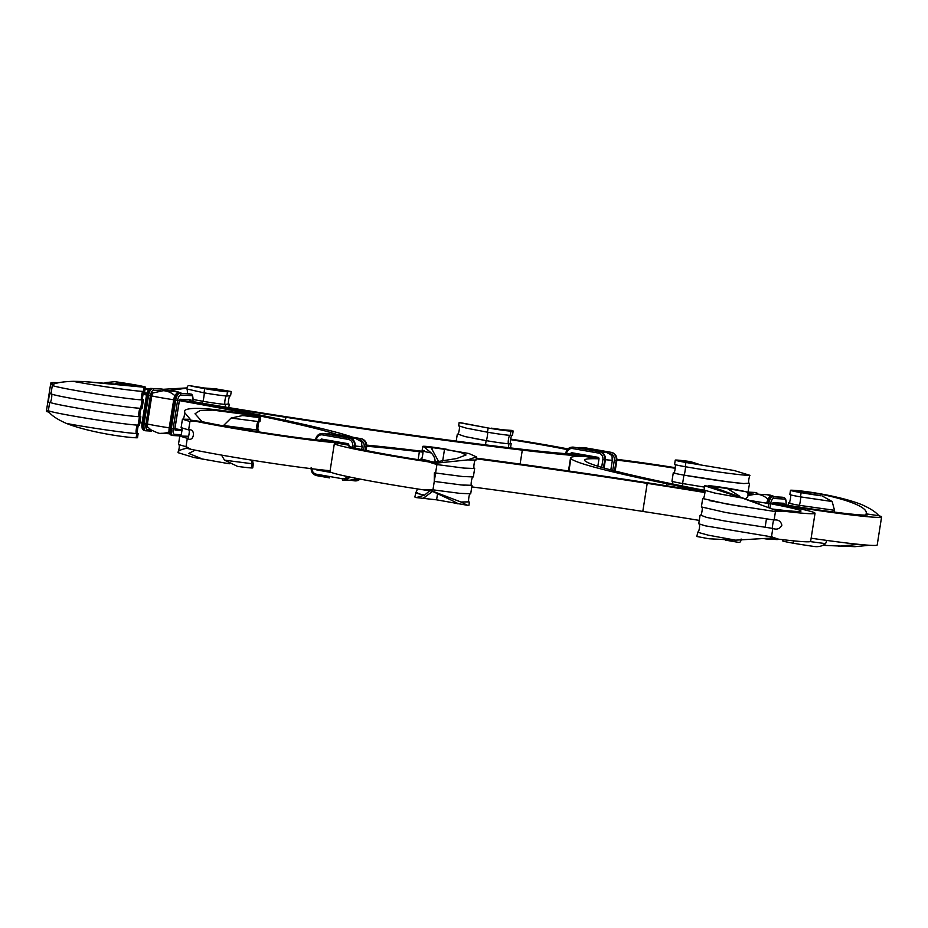 <?xml version="1.0" encoding="UTF-8"?>
<svg xmlns="http://www.w3.org/2000/svg" width="928" height="928" viewBox="0 0 928 928"><rect width="100%" height="100%" fill="white"/><g stroke="black" fill="none" stroke-linecap="round" stroke-linejoin="round"><path stroke-width="1.39" d="M771.481 536.848L772.595 536.987L771.493 536.848L770.704 538.124L778.546 539.168L771.493 536.848L772.804 528.426C776.771 529.958 779.798 528.902 781.863 525.248C780.935 521.258 778.36 519.518 774.126 520.005L775.448 511.583L782.942 511.096A86.652 3.631 8.9 0 0 815.039 513.265A86.652 3.631 8.9 0 0 772.641 503.44M742.249 498.046L704.688 485.785L704.016 490.077L714.769 493.046L742.214 498.046L775.1 510.052L775.448 511.583L727.146 504.101L702.693 498.498L701.382 506.92L725.882 512.534L774.126 520.005C773.465 518.311 771.667 529.726 772.804 528.426L724.513 520.944L706.614 517.406L700.617 515.133M778.093 539.11A1.427 1.311 93.1 0 1 777.049 539.574L778.534 539.168A86.652 3.631 8.9 0 0 810.643 541.337L815.039 513.265M775.1 510.052L782.942 511.096M772.467 509.043A72.442 3.028 8.9 0 0 800.992 511.061A72.442 3.028 8.9 0 0 771.992 504.043M700.06 515.342L698.738 523.763L705.303 525.828L771.493 536.848M770.704 538.124L735.602 540.154L709.038 538.774L696.754 536.477L697.972 531.976M735.602 540.154L708.145 535.154L697.427 532.185M741.112 539.017C740.996 541.859 739.871 542.926 737.737 542.219M735.452 540.154L709.038 538.774M704.688 485.785L716.184 487.026L712.75 486.991L759.417 504.09M739.245 495.923L727.366 488.557L745.648 491.689A28.443 1.195 8.9 0 0 731.241 488.836A17.62 0.742 8.9 0 0 708.424 485.669M745.648 491.689C747.829 492.06 748.513 493.8 747.701 496.909L746.124 498.545M747.91 495.854L747.701 496.909L747.91 495.854M699.271 520.399A253.124 10.602 8.9 0 0 642.802 511.421A378.763 15.857 8.9 0 0 471.784 486.898M704.944 492.536A253.124 10.602 8.9 0 0 647.199 483.349A378.763 15.857 8.9 0 0 476.18 458.826M422.913 452.133A378.763 15.857 8.9 0 0 419.375 451.716L418.122 459.662M704.909 491.921A267.345 11.194 8.9 0 0 646.48 482.63A392.985 16.46 8.9 0 0 476.284 458.142M422.716 451.321A392.985 16.46 8.9 0 0 410.095 449.813A267.345 11.194 -171.1 0 0 366.699 445.127M766.435 518.972L765.113 527.394M727.366 488.557L716.184 487.026M725.464 540.131L730.487 540.224M467.526 459.894L476.482 456.901L475.983 460.079L467.608 459.905L436.926 463.095L436.914 464.568L463.93 468.095L474.66 468.501L473.338 476.922L462.631 476.516L435.592 472.99L434.269 481.412L461.286 484.938L472.027 485.344L470.705 493.766L459.998 493.371L432.958 489.833L432.529 491.167L423.876 489.914L432.958 489.833L434.269 481.412L434.385 472.816L435.592 472.99L436.914 464.568L428.272 461.842A86.652 3.631 -171.1 0 1 334.37 443.48A86.652 3.631 -171.1 0 1 336.377 443.027M423.876 489.914A86.652 3.631 -171.1 0 1 329.974 471.552L334.37 443.48M349.346 445.347A72.442 3.028 -171.1 0 0 348.418 445.684A72.442 3.028 -171.1 0 0 434.316 462.132L436.926 463.095L428.272 461.842M432.274 461.831L421.208 458.919M432.529 491.167L461.019 502.025L468.976 501.851M461.019 502.025L467.526 505.308L436.589 499.832L437.564 493.638M429.722 490.75L424.653 495.076C415.663 493.278 413.354 492.466 417.716 492.629M424.653 495.076L416.324 497.582A28.443 1.195 -171.1 0 1 414.851 496.956L415.93 492.606M436.589 499.832L416.324 497.582M431.856 491.063L450.904 499.948L458.386 503.765L457.098 503.73M476.482 456.901L468.918 453.514L444.512 449.303L460.566 452.319L466.018 454.975L456.785 458.502L434.316 462.132M438.654 461.645L431.172 447.853L433.005 447.679L424.235 447.052A28.443 1.195 -171.1 0 1 422.762 446.426A28.443 1.195 -171.1 0 1 424.966 446.31A17.62 0.742 -171.1 0 1 447.783 449.477M424.316 450.521C419.966 450.358 422.275 451.17 431.253 452.957L431.265 452.968M424.235 447.052L431.253 452.957C434.084 455.892 435.336 459.012 435.012 462.341M366.699 446.264A253.124 10.602 -171.1 0 1 419.375 451.716M442.656 461.112L444.512 449.303L433.005 447.679M423.307 498.174L432.622 491.411M878.839 515.724L866.102 513.845C870.22 502.964 808.856 490.46 799.634 491.585L791.862 490.228C802.221 490.471 838.819 495.587 861.578 504.565C870.186 508.358 875.939 512.082 878.839 515.724L881.194 516.455A86.652 3.631 -171.1 0 1 881.6 516.908A86.652 3.631 -171.1 0 1 772.688 503.394M881.6 516.908L877.204 544.98A86.652 3.631 -171.1 0 1 811.13 538.205M865.905 515.086L866.102 513.845A72.442 3.028 -171.1 0 1 867.552 514.704A72.442 3.028 -171.1 0 1 784.485 504.728M821.048 495.807L804.425 492.838L821.048 495.807A28.443 1.195 -171.1 0 1 801.142 492.664A17.62 0.742 -171.1 0 1 790.494 490.297L789.844 494.508A17.62 0.742 8.9 0 0 800.481 496.874L832.149 501.526L834.527 510.307L799.159 505.296A17.62 0.742 -171.1 0 1 788.522 502.941A17.62 0.742 -171.1 0 1 788.881 502.848M834.527 510.307L834.527 512.105M869.443 545.27L854.966 546.673L822.985 545.328M826.894 540.432L825.56 543.634L810.237 541.604M825.56 543.634C822.231 546.29 818.09 547.195 813.137 546.337A28.443 1.195 -171.1 0 1 793.231 543.193A17.62 0.742 -171.1 0 1 782.582 540.838L782.768 539.667M858.771 544.353L838.32 546.256M822.231 495.993L832.149 501.526M790.494 490.297A17.62 0.742 -171.1 0 1 791.862 490.228M704.793 491.179A267.345 11.194 -171.1 0 1 666.977 483.755A392.985 16.46 -171.1 0 1 570.871 458.594A267.345 11.194 8.9 0 1 570.534 457.887A267.345 11.194 8.9 0 1 585.696 456.541M704.201 490.297A253.124 10.602 -171.1 0 1 677.533 485.008A378.763 15.857 -171.1 0 1 584.907 460.752A253.124 10.602 8.9 0 1 584.582 460.079A253.124 10.602 8.9 0 1 598.305 458.792M799.588 491.875L803.845 492.733M675.468 467.712A86.652 3.631 8.9 0 0 616.923 459.36M675.41 468.315A72.442 3.028 8.9 0 0 616.876 460.172M749.058 483.152L743.769 483.569L728.294 481.876L683.924 475.124L682.614 483.546L704.48 487.119M748.014 492.084L749.534 483.523M682.718 486.063L682.625 483.546A17.62 0.742 -171.1 0 1 671.965 481.18L673.287 472.758A17.62 0.742 8.9 0 0 683.924 475.124C707.832 479.208 727.274 481.98 742.272 483.453M683.924 475.124C684.342 476.656 686.128 465.241 685.247 466.703C711.544 471.331 745.37 475.832 749.952 475.333L734.094 470.496L685.908 462.48L685.247 466.703A17.62 0.742 -171.1 0 1 674.598 464.336L675.259 460.126A17.62 0.742 8.9 0 0 685.908 462.48L734.094 470.496M749.766 475.345L749.534 476.366C748.455 480.368 748.328 482.664 749.14 483.233L749.14 483.233M694.098 463.478L684.168 461.402L690.374 461.587A28.443 1.195 8.9 0 0 676.628 460.056A17.62 0.742 8.9 0 0 675.259 460.126M690.374 461.587L698.714 464.22M684.168 461.402L689.179 462.666M47.896 410.559L49.161 412.276L46.806 411.545L48.349 410.721L49.671 402.3C47.258 404.852 49.66 389.656 50.994 393.878L52.316 385.456L51.202 383.461A86.652 3.631 -171.1 0 1 50.796 383.02A86.652 3.631 -171.1 0 1 58.557 382.73M51.086 393.901L50.994 393.878C52.861 392.625 51.075 404.04 49.671 402.3C56.144 405.211 124.456 416.185 139.432 416.718L138.11 425.14C123.064 424.595 54.764 413.621 48.349 410.721M143.04 393.808A86.652 3.631 -171.1 0 1 146.543 394.365M46.806 411.545A86.652 3.631 -171.1 0 1 46.4 411.092L50.796 383.02M139.85 422.681A72.442 3.028 -171.1 0 1 142.03 423.029M72.987 381.315L83.671 381.524L144.049 387.231L143.388 391.442C133.087 391.001 96.094 385.665 73.01 381.327C63.765 381.628 57.281 382.591 53.557 384.204L51.202 383.461M142.889 394.388A72.442 3.028 -171.1 0 1 146.427 394.957M53.557 384.204L52.316 385.456C58.8 388.368 127.09 399.33 142.065 399.875L140.743 408.297C125.698 407.752 57.397 396.778 50.994 393.878M140.488 416.452A17.62 0.742 -171.1 0 1 140.801 416.637A17.62 0.742 -171.1 0 1 139.432 416.718C137.657 417.948 139.444 406.522 140.743 408.297A17.62 0.742 8.9 0 0 142.123 408.216L143.434 399.794A17.62 0.742 -171.1 0 1 142.065 399.875C140.29 401.093 142.088 389.679 143.388 391.442A17.62 0.742 8.9 0 0 144.756 391.372L145.418 387.162A17.62 0.742 -171.1 0 1 144.049 387.231L136.277 385.886L83.671 381.524M49.161 412.276C52.072 415.918 57.814 419.642 66.422 423.435C89.633 427.808 126.556 433.109 136.787 433.562C135.024 434.791 136.81 423.365 138.11 425.14A17.62 0.742 8.9 0 0 139.478 425.059L140.801 416.637M66.422 423.435C89.181 432.413 125.779 437.529 136.138 437.772A17.62 0.742 -171.1 0 0 137.506 437.703L138.156 433.492A17.62 0.742 -171.1 0 1 136.787 433.562L136.138 437.772M115.258 383.658L131.498 384.633L114.863 381.663A28.443 1.195 -171.1 0 1 134.769 384.807A17.62 0.742 -171.1 0 1 145.418 387.162M114.863 381.663L105.015 382.672M179.649 399.991A267.345 11.194 -171.1 0 1 265.42 416.173A392.985 16.46 -171.1 0 1 352.93 437.262M182.039 430.511L175.148 430.14L174.824 428.701L179.324 400.618A253.124 10.602 -171.1 0 1 254.864 414.92A378.763 15.857 -171.1 0 1 336.922 434.466M174.824 428.701L174.928 428.701A253.124 10.602 -171.1 0 1 182.027 429.954M132.066 384.726L136.277 385.886M188.651 429.919L188.628 429.919C190.263 428.597 188.477 440.011 187.305 438.341L179.788 436.056L178.466 444.477L186.911 446.971L185.983 446.762L186.644 448.282L190.994 449.291L185.983 446.762L187.305 438.341C193.975 443.271 196.26 428.04 188.628 429.919L189.938 421.498L195.39 421.219A86.652 3.631 8.9 0 0 333.778 442.575M190.994 449.291A86.652 3.631 8.9 0 0 330.101 470.716M188.628 429.919L181.111 427.634L182.433 419.212L189.938 421.498L191.04 420.21L201.991 421.614L195.008 413.76L200.181 410.454L212.872 410.118L250.003 414.978C223.694 410.13 190.286 405.524 184.649 410.559L184.637 412.612L191.04 420.21L195.39 421.219M201.991 421.614A72.442 3.028 8.9 0 0 319.742 440.185M179.788 436.056L188.686 436.276M182.433 419.212L189.799 419.294M242.347 415.605L251.743 416.069L242.347 415.605L231.095 418.052L223.59 425.465L257.3 430.047A17.62 0.742 8.9 0 0 258.668 429.977A17.62 0.742 8.9 0 0 258.367 429.78M186.644 448.282C180.566 449.57 177.7 451.031 178.048 452.667L193.906 457.504L229.286 463.78M178.86 444.767C179.556 445.069 179.417 447.354 178.466 451.634L178.234 452.655M221.502 455.091L224.506 460.16L252.033 463.733A17.62 0.742 8.9 0 0 253.402 463.664A17.62 0.742 8.9 0 0 253.089 463.466L252.532 460.288M224.506 460.16L237.626 466.413A28.443 1.195 8.9 0 0 251.372 467.944A17.62 0.742 8.9 0 0 252.741 467.874L253.402 463.664M195.158 450.15L188.79 453.421L203.255 459.372M245.537 415.883A28.443 1.195 8.9 0 0 259.283 417.414A17.62 0.742 8.9 0 0 260.652 417.333A17.62 0.742 8.9 0 0 250.003 414.978M260.652 417.333L259.991 421.544A17.62 0.742 -171.1 0 1 258.622 421.625L231.095 418.052M246.581 415.744L246.732 414.804L251.743 416.069M149.466 388.832L149.454 388.832A86.652 3.631 8.9 0 0 145.232 388.333M143.19 393.356A86.652 3.631 8.9 0 0 146.612 394.017M148.619 389.574A72.442 3.028 8.9 0 0 145.093 389.215M143.55 392.486A72.442 3.028 8.9 0 0 146.833 393.194M228.787 403.866L225.516 404.434L225.11 407.009M193.163 399.481L202.698 401.256A17.62 0.742 8.9 0 0 225.516 404.434C223.741 405.652 225.527 394.238 226.826 396.001L230.573 395.815L231.246 391.523L227.488 391.79L226.826 396.001A17.62 0.742 -171.1 0 1 204.021 392.834L186.888 388.983C187.015 386.141 188.14 385.074 190.263 385.781A28.443 1.195 8.9 0 0 204.682 388.623A17.62 0.742 8.9 0 0 227.488 391.79L215.748 388.855L202.617 387.881M215.748 388.855L231.246 391.523M187.015 387.916L163.432 389.284A7.111 2.714 -80.1 0 0 163.305 389.273A1.427 1.311 93.1 0 1 164.395 390.758M166.75 390.885L186.98 388.124M208.545 388.913L189.764 385.677L219.727 390.444M179.661 399.98A267.345 11.194 8.9 0 0 285.917 417.287A392.985 16.46 8.9 0 0 522.302 450.115A267.345 11.194 -171.1 0 0 584.86 456.39M190.634 401.221A253.124 10.602 8.9 0 0 285.198 416.579A378.763 15.857 8.9 0 0 513.022 448.212A253.124 10.602 -171.1 0 0 571.404 454.105M510.458 439.06A86.652 3.631 -171.1 0 1 567.924 448.92M510.365 439.652A72.442 3.028 -171.1 0 1 567.263 449.639M457.794 434.026L464.998 436.566L486.144 440.626L485.483 444.86M510.806 443.422L508.962 443.793A17.62 0.742 -171.1 0 1 486.144 440.626C486.562 442.157 488.348 430.743 487.467 432.204L466.343 428.144L458.618 425.813L459.116 422.634L488.128 427.994L487.467 432.204A17.62 0.742 8.9 0 0 510.284 435.371L512.488 435.255L513.149 431.044A28.443 1.195 -171.1 0 1 510.945 431.16A17.62 0.742 -171.1 0 1 488.128 427.994L460.474 422.692M511.676 430.418L502.906 429.792L511.676 430.418A28.443 1.195 -171.1 0 1 513.149 431.044M502.906 429.792L491.411 428.168M647.199 483.349L642.802 511.421M432.738 447.667L432.448 449.5M424.92 497.617L424.827 498.197M798.892 507.024L799.159 505.296C799.576 506.827 801.363 495.413 800.481 496.874L801.142 492.664M793.231 543.193L793.591 540.85M666.664 485.773L666.977 483.755M568.922 471.018L570.871 458.594M254.864 414.92L254.724 415.848M131.498 384.633L131.37 385.433M257.056 431.624L257.3 430.047C255.536 431.276 257.323 419.85 258.622 421.625L259.283 417.414M251.372 467.944L252.033 463.733L251.291 460.091M202.397 403.216L202.698 401.256C203.116 402.798 204.902 391.372 204.021 392.834L204.682 388.623M285.43 420.361L285.917 417.287M520.109 464.081L522.302 450.115M508.358 447.656L508.962 443.793C507.187 445.022 508.985 433.608 510.284 435.371L510.945 431.16M771.446 539.249L766.273 538.971M767.201 538.472A1.427 1.311 93.1 0 1 765.983 538.959A7.111 2.714 -80.1 0 1 765.867 538.936A7.111 2.714 -80.1 0 1 765.287 538.646M765.739 538.913L764.695 538.727A7.111 2.714 -80.1 0 1 764.568 538.716L777.049 539.574A1.427 1.311 93.1 0 1 776.91 539.551L771.736 539.272M772.235 504.02L773.001 502.686L783.916 503.278L784.241 504.716L782.478 504.472M769.95 508.08L770.588 503.974L766.714 503.289M768.175 507.396L768.755 503.718A7.111 2.714 -80.1 0 1 772.583 496.84L771.284 496.619A1.427 1.311 -86.9 0 0 771.145 496.608L782.072 497.199A1.427 1.311 -86.9 0 0 781.921 497.199M766.621 503.173A21.332 0.893 -171.1 0 1 751.239 500.644M772.34 504.055L771.62 503.881A1.427 1.311 -86.9 0 0 773.001 502.686M770.588 503.974A5.684 2.169 -80.1 0 1 773.65 498.475A1.427 1.311 -86.9 0 0 772.583 496.84L782.211 497.211A1.427 1.311 -86.9 0 0 782.072 497.199L782.327 497.234A7.111 2.714 -80.1 0 1 782.455 497.257M767.456 503.486A7.111 2.714 -80.1 0 1 771.284 496.619L782.211 497.211A7.111 2.714 -80.1 0 1 782.327 497.234L783.626 497.454C785.772 498.162 786.561 500.61 785.993 504.797L785.97 504.971M767.897 499.136A21.332 19.685 -86.9 0 0 756.204 494.114L747.956 495.517M782.548 504.472L782.408 504.461A1.427 1.311 -86.9 0 0 783.916 503.278M773.65 498.475L784.578 499.067A1.427 1.311 -86.9 0 0 783.499 497.443A7.111 2.714 -80.1 0 1 783.626 497.454M774.66 496.793A21.332 19.685 -86.9 0 0 767.131 494.717L756.204 494.114M747.956 493.812L753.838 494.137M746.901 492.188L755.021 492.478A1.427 1.311 -86.9 0 0 754.742 492.455M757.41 494.183A1.427 1.311 -86.9 0 0 756.32 492.698A7.111 2.714 -80.1 0 1 756.448 492.71L758.327 494.23M756.448 492.71L746.576 492.002L755.021 492.478A7.111 2.714 -80.1 0 1 755.148 492.49A7.111 2.714 -80.1 0 1 755.264 492.513M784.578 499.067A5.684 2.169 -80.1 0 1 785.888 504.809L785.993 504.797M329.394 470.647L330.09 470.774M316.03 469.232A1.427 1.311 -86.9 0 0 316.982 469.986L331.563 472.538M311.947 468.756A5.684 5.255 -86.9 0 0 316.32 474.196L342.212 478.72L342.536 480.147A7.111 6.566 -86.9 0 0 349.172 476.899M329.591 477.897L316.645 475.635C312.701 474.521 310.88 471.807 311.17 467.492M346.666 479.741A21.332 8.155 99.9 0 0 348.174 480.437L353.974 479.532L355.76 478.233M353.649 479.695L353.986 480.774L351.677 480.368L354.009 480.774A7.111 6.566 -86.9 0 0 359.53 478.976M342.212 478.72A5.684 5.255 -86.9 0 0 347.281 476.493M343.522 480.24A7.111 6.566 -86.9 0 0 349.682 477.004M354.206 479.405A5.684 5.255 -86.9 0 0 357.315 478.546M354.995 480.866A7.111 6.566 -86.9 0 0 360.006 479.068M348.035 445.057L348.777 445.254A1.427 1.311 -86.9 0 0 347.71 443.619L321.819 439.106A1.427 1.311 -86.9 0 0 320.299 440.29L322.132 440.545L321.819 439.106M352.443 447.342L352.663 445.927L355.064 446.171A7.111 6.566 -86.9 0 0 349.682 438.074L323.837 433.562A7.111 6.566 -86.9 0 0 322.805 433.469M354.252 447.83L354.508 446.182A7.111 6.566 -86.9 0 0 349.137 438.039L349.682 438.074C353.626 439.188 355.447 441.902 355.157 446.206L354.879 447.992M354.774 447.957L355.053 446.217M355.192 446.008A21.332 0.893 8.9 0 0 362.175 446.426C360.319 441.403 365.388 443.7 355.505 438.41L329.614 433.898L326.122 433.956M363.602 449.964L364.136 446.554L366.525 446.797M365.423 450.347L365.98 446.809A7.111 6.566 -86.9 0 0 360.598 438.666L361.201 438.7M365.957 450.451L366.525 446.844A7.111 6.566 -86.9 0 0 361.143 438.7L335.263 434.176L361.178 438.7C365.098 439.814 366.92 442.528 366.63 446.832L366.061 450.474M347.919 445.069L347.71 443.619M352.663 445.927A5.684 5.255 -86.9 0 0 348.371 439.408L349.137 438.039L323.246 433.527L349.705 438.074M352.443 439.257A21.332 8.155 -80.1 0 1 355.505 438.41M364.136 446.554A5.684 5.255 -86.9 0 0 359.832 440.034L360.598 438.666L335.263 434.176A7.111 6.566 -86.9 0 0 334.277 434.095M347.919 445.034L322.144 440.545L347.93 445.046M348.371 439.408L322.48 434.896L323.246 433.527A7.111 6.566 -86.9 0 0 322.538 433.446C318.791 433.562 316.471 435.557 315.566 439.42L315.671 439.408M327.514 434.2A21.332 8.155 -80.1 0 1 329.614 433.898M359.832 440.034L359.148 439.918M334.184 434.687L334.718 434.153A7.111 6.566 -86.9 0 0 333.999 434.072L331.946 434.304M322.48 434.896A5.684 5.255 -86.9 0 0 316.425 439.605L315.508 439.744M317.144 469.359L316.982 469.986M316.32 474.196L316.622 475.635L329.568 477.885M615.078 471.006L616.726 460.508L614.336 460.23A5.684 5.255 -86.9 0 0 610.032 453.711L609.348 453.595M616.726 460.462L616.726 460.508A7.111 6.566 -86.9 0 0 611.355 452.365L610.032 453.711M614.545 470.879L616.18 460.485A7.111 6.566 -86.9 0 0 610.81 452.33L584.918 447.818L584.385 448.363M612.747 470.415L614.336 460.23M610.833 469.904L612.376 460.102A21.332 0.893 -171.1 0 1 605.392 459.673M603.977 468.037L605.253 459.882L602.864 459.604A5.684 5.255 -86.9 0 0 598.572 453.084L572.68 448.572A5.684 5.255 -86.9 0 0 566.625 453.282L566.556 453.734M605.265 459.836L605.253 459.882A7.111 6.566 -86.9 0 0 599.882 451.739L598.572 453.084M603.455 467.886L604.708 459.859A7.111 6.566 -86.9 0 0 599.337 451.704L573.446 447.192L572.68 448.572M601.657 467.364L602.864 459.604M597.841 466.216L598.989 458.919L598.131 458.734L597.91 457.295L572.019 452.783L572.321 454.21L598.212 458.722M612.376 460.102C611.332 456.356 614.44 456.042 605.706 452.075A21.332 8.155 99.9 0 0 602.643 452.934M598.989 458.919A1.427 1.311 -86.9 0 0 597.91 457.295M615.183 471.041L616.83 460.508C617.12 456.193 615.299 453.479 611.378 452.365L584.918 447.818A7.111 6.566 -86.9 0 0 584.199 447.737L582.146 447.969M611.378 452.365L585.464 447.853A7.111 6.566 -86.9 0 0 584.478 447.76M605.706 452.075L579.826 447.563A21.332 8.155 99.9 0 0 577.715 447.876M604.082 468.06L605.369 459.882C605.648 455.567 603.826 452.852 599.906 451.739L573.446 447.192A7.111 6.566 -86.9 0 0 572.738 447.11C568.992 447.238 566.672 449.233 565.767 453.084L566.625 453.282M599.906 451.739L573.991 447.226A7.111 6.566 -86.9 0 0 573.005 447.134M565.871 453.084L565.674 453.664M572.019 452.783A1.427 1.311 -86.9 0 0 570.511 453.954L598.131 458.71M151.252 431.079L146.079 430.801M142.112 423.191L142.866 423.388A7.111 2.714 -80.1 0 0 144.374 430.546A7.111 2.714 -80.1 0 0 144.501 430.557L145.545 430.743M150.846 429.803L147.308 429.606A5.684 2.169 -80.1 0 1 145.998 423.876L150.394 395.804A5.684 2.169 -80.1 0 1 153.456 390.305L160.822 390.7M146.508 395.119L142.007 423.203C141.439 427.39 142.228 429.838 144.374 430.546L145.673 430.766A7.111 2.714 -80.1 0 0 145.789 430.789A1.427 1.311 -86.9 0 0 147.308 429.606M169.673 433.77L160.869 433.283A21.332 19.685 -86.9 0 0 169.105 431.822M178.431 435.824L173.258 435.545M169.302 427.936L170.044 428.133A7.111 2.714 -80.1 0 0 171.552 435.29A7.111 2.714 -80.1 0 0 171.68 435.302L172.736 435.487M181.146 434.71L174.487 434.35A5.684 2.169 -80.1 0 1 173.188 428.608L177.584 400.536A5.684 2.169 -80.1 0 1 180.647 395.05L191.562 395.641A5.684 2.169 -80.1 0 1 192.873 401.372L192.838 401.592M173.698 399.864L169.186 427.947C168.618 432.135 169.406 434.582 171.552 435.29L172.852 435.51A7.111 2.714 -80.1 0 0 172.979 435.522A1.427 1.311 -86.9 0 0 174.487 434.35M175.148 430.14A1.427 1.311 -86.9 0 0 174.534 428.69M151.542 431.102L145.673 430.766A7.111 2.714 -80.1 0 1 144.153 423.62L145.998 423.876M161.727 389.029A1.427 1.311 93.1 0 1 162.017 389.041L152.389 388.67A7.111 2.714 -80.1 0 0 148.55 395.548L147.262 395.316A7.111 2.714 -80.1 0 1 151.09 388.449A1.427 1.311 93.1 0 0 150.951 388.426C148.967 388.298 147.459 390.537 146.404 395.131L147.262 395.316L142.866 423.388L144.153 423.62L148.55 395.548L150.394 395.804M147.656 427.356A3.399 1.299 -80.1 0 1 146.879 423.922L147.378 423.992A21.332 0.893 8.9 0 0 169.209 427.82M160.869 433.283C160.242 433.933 156.902 432.773 150.835 429.792L147.726 426.984A3.167 1.218 -80.1 0 1 147.378 423.992L151.774 395.92A21.332 0.893 8.9 0 0 173.606 399.748M179.986 435.916L172.852 435.51A7.111 2.714 -80.1 0 1 171.344 428.353L173.188 428.608M188.906 393.774A1.427 1.311 93.1 0 1 189.196 393.785L179.568 393.414A7.111 2.714 -80.1 0 0 175.74 400.281L174.441 400.061A7.111 2.714 -80.1 0 1 178.269 393.194A1.427 1.311 93.1 0 0 178.13 393.17C176.158 393.043 174.638 395.27 173.582 399.864L174.441 400.061L170.044 428.133L171.344 428.353L175.74 400.281L177.584 400.536M174.07 428.504L174.882 428.678M146.879 423.922L151.774 395.92A3.167 1.218 -80.1 0 1 153.155 392.938L163.2 390.688A21.332 19.685 93.1 0 1 174.882 395.699M179.324 400.618L179.986 399.26A1.427 1.311 93.1 0 1 178.617 400.455L179.487 400.107L174.928 428.701M162.261 389.087A7.111 2.714 -80.1 0 0 162.133 389.064A7.111 2.714 -80.1 0 0 162.017 389.041L152.389 388.67A1.427 1.311 93.1 0 1 153.456 390.305M151.276 395.85A3.399 1.299 -80.1 0 1 153.108 392.556L153.282 392.869M189.44 393.832A7.111 2.714 -80.1 0 0 189.324 393.797A7.111 2.714 -80.1 0 0 189.196 393.785L179.568 393.414A1.427 1.311 93.1 0 1 180.647 395.05M189.532 401.047L189.393 401.035A1.427 1.311 93.1 0 0 190.901 399.852L191.238 401.29L189.463 401.047M153.108 392.556L153.816 392.602M163.2 390.688L174.116 391.28A21.332 19.685 93.1 0 1 181.644 393.368M178.13 393.17L190.611 394.029A7.111 2.714 -80.1 0 0 190.495 394.017A1.427 1.311 93.1 0 1 191.562 395.641M179.986 399.26L190.901 399.852M190.611 394.029C192.409 393.924 193.198 396.372 192.978 401.372L192.873 401.372M180.02 435.905L178.721 435.835M747.33 496.99L746.263 498.603M704.41 490.355C705.93 489.775 703.76 500.006 703.157 498.336M709.63 500.644L742.586 506.746M697.879 532.034C698.807 533.24 700.431 523.937 699.132 524.042M701.765 507.198C703.088 505.667 701.672 515.724 700.512 515.191M738.236 542.323L725.383 540.119M420.628 460.056L420.778 459.058M469.382 502.187L468.884 505.366M422.101 450.637L422.762 446.426M422.402 450.846C424.003 449.604 421.834 460.891 421.138 458.954M475.565 460.242C474.776 458.374 473.048 468.373 474.312 468.222L474.312 468.222M462.863 467.979L467.445 468.431M417.542 488.94L415.86 492.64M470.287 493.928C469.011 492.907 467.944 503.301 469.034 501.909L469.034 501.909M471.668 485.066C470.368 486.62 471.749 476.563 472.92 477.085M460.242 484.834L464.8 485.286M432.947 489.833L431.74 489.659M435.592 472.99L434.385 472.816M788.15 505.319L788.522 502.941M790.099 494.67C791.828 493.684 789.426 504.948 788.823 502.872L789.937 502.872M568.481 470.96L570.534 457.887M674.702 472.7L673.577 472.688C674.946 474.104 676.083 462.736 674.865 464.499M672.858 484.045L672.278 481.377M141.497 399.144L143.179 399.643C141.45 400.629 143.852 389.354 144.455 391.442M139.177 425.128C137.82 423.713 136.683 435.093 137.901 433.33L136.219 432.842M138.852 415.988L140.534 416.486C138.806 417.472 141.207 406.209 141.822 408.285M258.378 431.833L258.668 429.977M259.689 421.614C258.332 420.198 257.195 431.578 258.413 429.815L256.731 429.328M184.637 412.612C184.336 416.579 183.756 418.725 182.886 419.062L182.886 419.062M251.453 463.014L253.135 463.501M181.505 427.924C182.804 426.37 181.412 436.427 180.252 435.905L180.252 435.905M228.729 407.601L229.262 404.237M186.841 389.029L187.004 388.043M187.549 393.692L187.201 389.296M228.868 403.947L228.868 403.958C227.546 405.49 228.972 395.432 230.121 395.966M456.216 441.102L457.295 434.234M510.504 447.922L511.177 443.677M510.864 443.468L510.864 443.468C509.275 444.616 511.444 433.422 512.14 435.36M458.966 426.091C460.276 424.537 458.884 434.594 457.713 434.072L457.713 434.072M474.684 438.538L486.144 440.626M766.598 503.301C768.175 498.116 769.683 495.877 771.145 496.608M774.857 496.805L767.131 494.717M345.854 480.031L348.174 480.437M349.763 477.015L343.801 480.263L342.513 480.147M360.076 479.08L353.986 480.774M361.676 449.558L362.175 446.426M322.538 433.446L323.814 433.562M333.999 434.072L335.286 434.188M584.199 447.737L585.487 447.853M576.323 447.632L579.826 447.563M572.738 447.11L574.014 447.226M150.951 388.426L162.133 389.064L165.312 390.804M174.116 391.28L181.842 393.379"/></g></svg>
